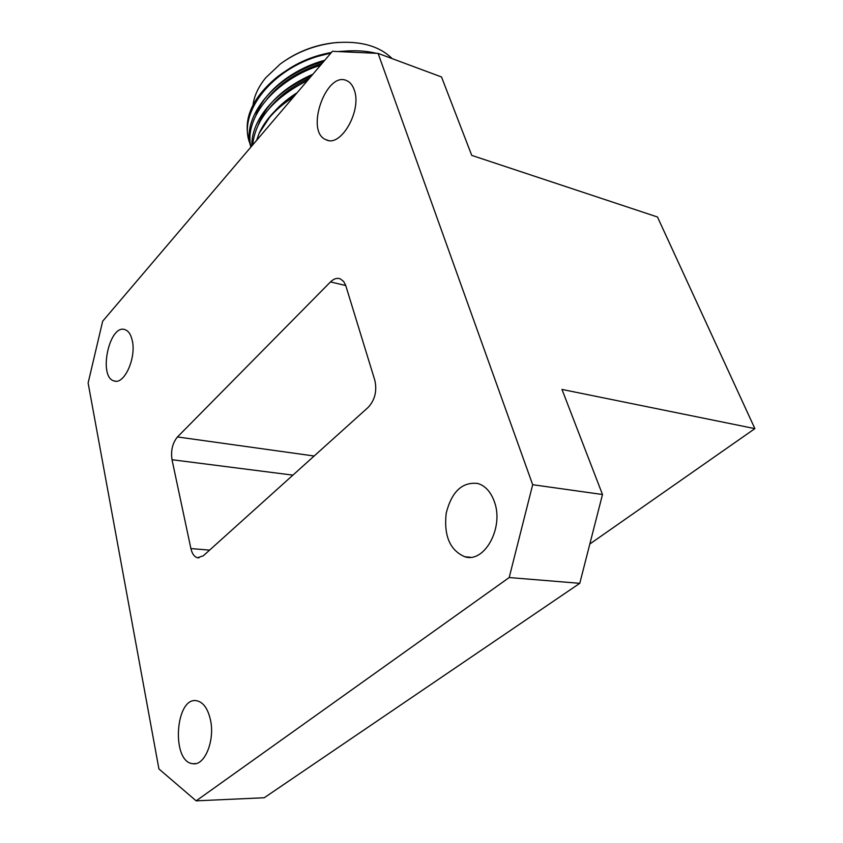<?xml version="1.0" encoding="UTF-8"?>
<svg xmlns="http://www.w3.org/2000/svg" width="843" height="843" viewBox="0 0 843 843"><rect width="100%" height="100%" fill="white"/><g stroke="black" fill="none" stroke-linecap="round" stroke-linejoin="round"><path stroke-width="1.26" d="M284.323 94.469L285.008 92.878M286.609 59.621C300.877 50.454 316.525 44.858 333.575 42.835L338.464 42.413M392.195 58.631C379.171 45.838 359.95 40.548 334.513 42.772C314.228 45.259 296.125 52.35 280.213 64.057L265.693 77.809C258.474 86.692 254.249 95.712 253.037 104.88M274.702 79.937L281.393 74.163C295.819 63.099 312.49 55.88 331.394 52.487M338.032 51.571L346.484 51.002M295.514 94.648C277.948 105.912 265.83 118.779 259.17 133.257L269.444 117.556C275.882 109.969 283.891 103.131 293.48 97.029M259.17 133.257L256.588 140.381M262.963 91.771L265.018 89.369M322.142 63.362C298.707 70.865 280.34 82.751 267.02 99.01M309.623 78.062C292.289 86.123 278.759 96.344 269.054 108.726M324.766 60.285C292.616 68.831 263.606 92.108 255.882 115.333M312.911 74.205C284.618 86.692 266.409 103.52 258.285 124.68M297.179 92.677C285.946 99.79 277.01 107.714 270.371 116.471M250.582 144.996C236.946 116.071 267.99 71.897 316.873 56.618L330.909 53.056M339.74 51.644L343.333 51.254C355.335 50.18 366.378 50.865 376.473 53.32M383.049 55.238L386.6 56.555M320.53 65.259C275.303 79.337 243.595 117.957 250.951 146.998M307.59 80.454C273.69 97.735 255.376 119.253 252.647 145.007M316.873 56.618C301.752 61.413 288.38 68.325 276.736 77.345C252.436 97.767 243.121 118.515 248.801 139.59M323.68 61.55C275.387 74.753 240.74 117.061 250.887 147.072M311.541 75.817C275.218 91.065 250.951 120.391 251.878 145.902M270.034 83.71L259.865 95.723M589.837 544.009L754.885 428.623L657.477 216.999L471.743 155.386L441.511 76.966L378.096 53.394L332.395 51.307L102.677 321.204L88.115 382.996L158.927 768.942L196.156 800.85L509.193 577.539L532.681 484.704L378.096 53.394M196.156 800.85L264.238 797.752L579.773 583.324L509.193 577.539M532.681 484.704L602.492 494.514L561.975 389.434L754.885 428.623M602.492 494.514L579.773 583.324M345.756 285.535L330.488 281.931L177.473 436.948L314.144 456.01M330.488 281.931C333.712 278.77 336.915 277.716 340.108 278.78L343.554 281.351L345.641 285.197L374.829 380.319C377.169 390.952 374.945 399.972 368.17 407.38L203.247 555.843L197.483 557.739C194.29 556.833 192.099 553.777 190.897 548.561L209.601 550.121M292.89 475.136L172.014 459.72L190.897 548.561M172.014 459.72C170.686 450.594 172.509 443.007 177.473 436.948M354.197 89.801C352.637 85.333 350.245 82.329 347.042 80.802C326.357 69.969 304.576 131.951 326.093 139.738C340.762 147.904 362.3 110.307 354.197 89.801M132.277 340.625C130.928 334.545 128.505 330.888 125.006 329.655C109.284 323.575 97.914 377.337 114.153 380.952C124.174 385.019 136.461 358.001 132.277 340.625M494.346 501.638C490.837 491.943 485.389 485.905 478.002 483.524C462.343 481.585 451.743 491.469 446.2 513.187C443.724 535.758 449.92 550.279 464.778 556.749C484.525 563.387 504.198 527.402 494.346 501.638M210.434 719.753C207.842 708.584 203.321 702.261 196.872 700.796C175.428 695.865 170.855 761.872 192.731 763.695C204.638 766.266 215.197 740.344 210.434 719.753M333.575 42.835L334.513 42.772M281.393 74.163L276.736 77.345M339.539 51.412L343.333 51.254M115.681 381.205L114.153 380.952M328.085 140.359L326.093 139.738M470.341 557.265L464.778 556.749M195.629 763.621L192.731 763.695M197.483 557.739L198.959 557.855"/></g></svg>
